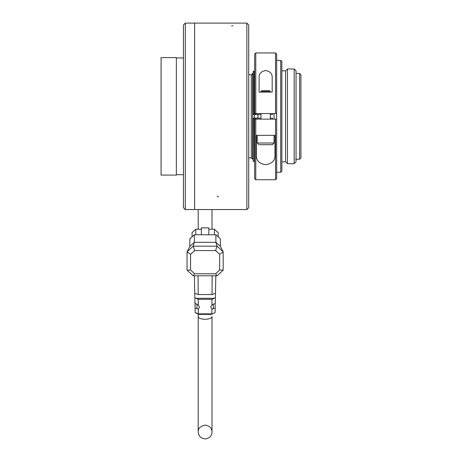 <?xml version="1.0" encoding="UTF-8"?>
<svg xmlns="http://www.w3.org/2000/svg" width="462" height="462" viewBox="0 0 462 462"><rect width="100%" height="100%" fill="white"/><g stroke="black" fill="none" stroke-linecap="round" stroke-linejoin="round"><path stroke-width="0.69" d="M270.31 92.094L270.31 91.534L260.984 91.534L260.984 92.094M260.984 91.534L261.919 90.604L269.381 90.604L270.31 91.534M255.763 113.537L255.763 52.934L254.649 54.054L254.649 113.537L276.651 113.537L276.651 54.054L275.531 52.934L275.531 113.537M272.176 92.094L259.124 92.094L259.124 77.801C258.876 73.828 261.047 71.402 265.627 70.519C270.23 71.373 272.413 73.805 272.176 77.801L272.176 92.094M255.763 119.132L255.763 179.735L254.649 178.615L254.649 119.132L276.651 119.132L276.651 178.615L275.531 179.735L275.531 119.132M256.323 135.354L274.971 135.354L274.971 154.868C275.3 160.389 272.199 163.658 265.679 164.674C259.124 163.692 256.012 160.424 256.323 154.868L256.323 135.354M261.873 144.681L269.329 144.681M258.934 144.681L257.259 143.001L274.041 143.001L272.361 144.681L259.76 144.681M280.752 172.274L280.752 60.395L281.872 61.515L281.872 171.159L280.752 172.274L276.651 172.274M276.651 119.132L276.651 113.537M281.872 70.836L285.603 70.836L285.603 161.833L281.872 161.833M285.603 161.833L287.468 163.698L287.468 68.971L285.603 70.836M294.178 163.698L294.178 68.971L296.044 70.836L296.044 161.833L294.178 163.698L287.468 163.698M254.273 161.238L254.088 118.197L254.273 161.238L253.153 161.423L253.153 118.197L260.984 118.197M254.273 161.047L254.649 160.401L254.273 161.047M254.273 71.437L254.273 114.472L253.153 114.472L253.153 71.246L254.088 71.246L254.088 114.472L255.55 114.472L255.55 113.537M254.649 72.268L254.273 71.622L254.649 72.268M272.545 113.537L272.545 114.472L270.31 114.472M270.31 118.197L272.545 118.197L272.545 119.132M260.984 114.472L255.55 114.472M256.075 114.472L256.075 113.537M256.075 119.132L256.075 118.197M190.558 254.308L190.558 270.045L194.641 273.775L215.592 273.775L219.675 270.045L219.675 254.308L215.592 250.577L194.641 250.577L190.558 254.308L187.052 251.79L193.191 246.182L217.042 246.182L223.175 251.79L223.175 270.178L217.042 275.785L193.191 275.785L187.052 270.178L187.052 251.79L189.824 246.46L194.34 242.336L215.893 242.336L220.409 246.46L220.409 238.889L215.893 234.765L194.34 234.765L189.824 238.889L189.824 246.46M219.675 254.308L223.175 251.79L220.409 246.46M194.641 250.577L193.191 246.182L194.34 242.336L194.34 234.765M215.592 250.577L217.042 246.182L215.893 242.336L215.893 234.765M194.641 273.775L193.191 275.785M187.052 270.178L190.558 270.045M215.592 273.775L217.042 275.785M219.675 270.045L223.175 270.178M212.012 294.56L215.471 293.312L215.384 297.736L211.977 299.295L198.256 299.295L198.302 305.07L194.952 303.343L194.762 293.312L198.221 294.56L212.012 294.56L212.162 275.785M215.471 293.312L215.806 275.785M198.221 294.56L198.071 275.785M194.756 293.312L194.421 275.785M211.388 314.397L215.101 312.514L211.388 314.397L198.845 314.397L195.126 312.514L198.371 313.837L211.856 313.837L211.896 309.055L210.707 307.068L211.931 305.07L215.28 303.343L215.384 297.736M195.126 312.514L195.045 303.378M198.845 314.397L198.371 313.837L198.337 309.055L195.045 308.102M215.101 312.514L215.188 308.102L211.896 309.055M215.188 303.378L215.188 308.102M211.931 305.07L211.977 299.295M198.302 305.07L199.52 307.068L198.337 309.055M198.256 299.295L194.843 297.736M201.386 229.239L195.79 229.239L192.065 232.646L192.065 236.844M195.79 234.765L195.79 229.239M201.386 234.765L201.386 227.876L208.847 227.876L208.847 234.765M214.437 234.765L214.437 229.239L208.847 229.239M218.168 236.844L218.168 232.646L214.437 229.239M246.852 209.569L194.641 209.569L194.641 23.1L246.852 23.1L248.712 24.965L248.712 207.704L246.852 209.569L246.852 23.1L246.852 209.569L185.314 209.569L185.314 23.1L183.449 24.965L183.449 207.704L185.314 209.569M299.619 73.446L300.924 74.752L300.924 157.917L299.619 159.223L299.619 73.446L296.044 73.446M252.633 73.446L252.633 159.223L251.328 157.917L251.328 74.752L252.633 73.446L253.153 73.446M251.328 157.917L248.712 157.917M299.619 159.223L295.668 159.223M257.455 114.732L257.028 114.472C258.599 115.714 258.599 116.955 257.028 118.197L257.351 118.012M254.729 117.793L255.024 118.035M255.319 118.197C253.748 116.955 253.748 115.714 255.319 114.472M274.058 119.132L274.058 113.537M161.076 175.075L161.076 57.594L176.363 57.594L176.363 175.075L161.076 175.075M183.449 174.7L176.363 174.7M255.55 119.132L255.55 118.197M213.323 304.14L213.323 308.859M196.91 304.14L196.91 308.859M214.414 298.302L195.819 298.302M205.116 319.288A6.901 2.801 0 0 0 212.018 316.487L212.018 431.999C211.85 428.02 209.505 425.716 204.989 425.104C200.248 426.264 197.99 428.563 198.215 431.999L198.215 316.487A6.901 2.801 0 0 0 205.116 319.288M217.175 196.084L218.509 196.876M231.664 25.947L232.825 25.716M270.31 119.132L270.31 113.537M260.984 119.132L260.984 113.537M255.763 179.735L275.531 179.735M255.763 52.934L275.531 52.934M274.041 143.001L274.041 135.354M257.259 143.001L257.259 135.354M280.752 60.395L276.651 60.395M294.178 68.971L287.468 68.971M212.018 431.999C211.712 436.082 209.413 438.386 205.116 438.9C200.774 438.334 198.475 436.036 198.215 431.999L198.215 314.137M198.215 209.569L198.215 229.239M212.018 209.569L212.018 229.239M246.852 23.1L185.314 23.1M251.328 74.752L248.712 74.752M253.153 159.223L252.633 159.223M183.449 57.969L176.363 57.969"/></g></svg>
